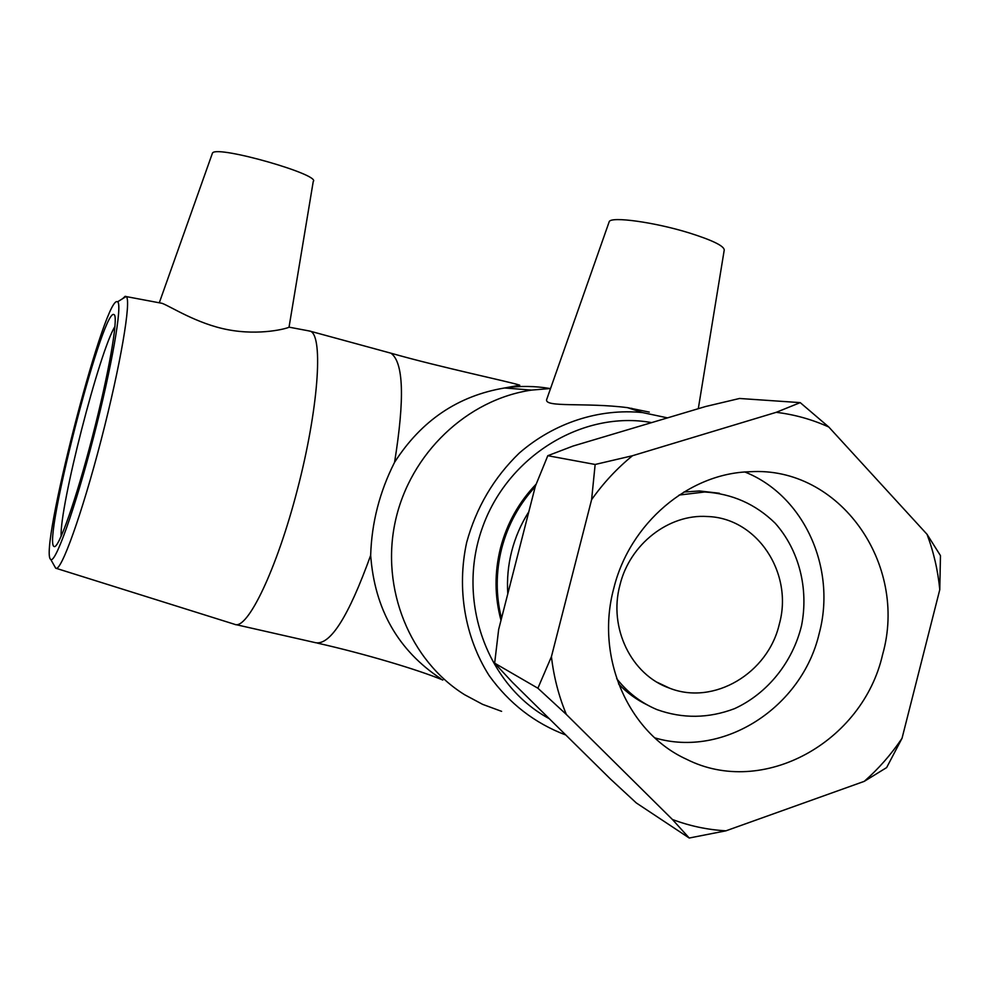 <?xml version="1.0" encoding="UTF-8"?>
<svg xmlns="http://www.w3.org/2000/svg" width="990" height="990" viewBox="0 0 990 990"><rect width="100%" height="100%" fill="white"/><g stroke="black" fill="none" stroke-linecap="round" stroke-linejoin="round"><path stroke-width="1.49" d="M864.27 781.345L886.632 767.584L902.026 738.305L939.782 589.644L940.463 555.613L927.036 534.303L828.803 427.024L800.217 402.621L776.234 412.323L632.511 455.722L595.151 464.471L591.599 499.678L551.43 656.655L537.892 688.223L566.342 714.446L672.396 819.473L689.226 838.023L725.955 830.82L864.27 781.345C878.637 768.735 891.223 754.392 902.026 738.305M537.892 688.223L494.654 663.164L512.474 682.382L610.422 779.006L636.31 802.952L689.226 838.023M494.654 663.164L498.651 629.492L535.38 486.164L547.792 455.709L595.151 464.471M547.792 455.709L572.987 446.069L705.561 406.531L739.542 398.475L800.217 402.621M591.599 499.678C603.393 482.971 617.03 468.32 632.511 455.722M566.342 714.446C558.756 696.131 553.781 676.875 551.43 656.655M776.234 412.323C794.599 414.55 812.122 419.463 828.803 427.024M927.036 534.303C933.681 552.036 937.926 570.488 939.782 589.644M725.955 830.82C707.553 829.793 689.708 826.007 672.396 819.473M613.738 588.505C629.603 523.203 688.842 473.22 749.752 471.76C839.582 465.832 908.399 564.053 882.61 654.538C862.773 742.24 762.882 797.816 686.664 759.318C628.229 732.909 595.126 657.249 613.738 588.505M507.796 593.827C506.831 579.472 508.142 565.253 511.719 551.17C515.357 537.1 521.049 523.97 528.808 511.781M535.231 486.733C519.045 504.343 507.858 524.91 501.695 548.411C495.792 571.972 495.73 595.299 501.497 618.379M501.002 620.346C494.567 596.549 494.406 572.43 500.507 547.977C506.967 523.413 518.859 502.14 536.159 484.135M113.442 314.399C101.042 313.83 42.261 543.436 54.116 546.505C58.385 549.586 76.032 499.975 92.355 436.961C108.727 373.997 118.441 318.211 114.283 314.721L113.442 314.399M61.145 536.394C59.375 507.264 99.544 350.794 114.964 326.49M116.758 301.591L117.624 301.789C122.587 304.524 111.87 366.758 93.407 437.778C74.993 508.848 55.23 564.028 50.75 559.424C38.437 553.224 102.774 302.309 116.758 301.591M54.759 566.54L55.774 568.198C60.848 572.492 81.811 514.577 101.129 440.018C120.508 365.483 131.546 300.106 126.262 296.592L125.186 296.307L122.574 298.708M307.605 330.648L310.724 331.328C323.408 337.157 318.372 409.155 297.433 489.481C276.656 569.881 247.29 630.432 234.679 624.343M289.018 327.17C287.583 328.383 260.16 335.907 227.762 329.682C196.998 323.829 170.404 306.343 162.137 303.348M549.289 718.691C487.08 685.266 456.477 601.103 482.019 528.747C506.991 456.192 582.702 410.009 651.655 422.606M667.495 417.879L642.634 412.595C599.309 408.177 554.351 422.656 519.366 452.987C493.837 477.663 476.277 507.474 466.674 542.409C456.576 588.728 464.867 637.325 489.11 675.539C509.169 703.445 534.749 723.269 565.835 735.013M501.608 711.352L482.637 704.36L464.718 694.782C409.897 660.738 380.482 588.617 395.381 521.074C410.12 453.507 467.231 399.378 531.568 390.097L550.539 388.501M631.595 408.288L635.617 410.305M649.279 412.1L627.4 407.632C585.449 402.299 544.451 407.781 546.653 399.576L547.024 398.512M619.963 584.979C629.801 544.104 668.881 513.835 707.293 516.52C757.276 517.82 793.646 573.346 779.291 624.232C767.968 673.386 713.79 705.647 669.636 688.199C631.323 675.007 608.268 627.821 619.963 584.979M679.115 495.062L704.694 491.993C732.043 493.639 755.543 504.046 775.195 523.227C799.017 550.019 808.83 588.505 801.566 625.519C792.668 662.186 767.535 693.52 734.506 708.667C708.494 718.505 682.642 718.814 656.952 709.595C641.074 702.912 627.648 692.579 616.671 678.62M683.843 492.042L699.435 490.966L719.408 493.255M647.522 705.053C636.694 699.856 627.041 692.827 618.577 683.954M744.975 472.032C804.115 495.545 836.785 568.446 819.176 633.563C802.036 707.268 723.678 758.414 654.823 737.872M440.798 678.67C398.017 650.319 374.641 609.197 370.668 555.303C371.658 522.844 379.628 491.844 394.565 462.33C421.319 420.577 457.986 395.79 504.566 387.981C519.849 385.778 534.984 385.952 549.97 388.513M698.297 408.697L724.235 250.024C724.086 245.928 712.367 240.224 689.09 232.885C654.415 222.144 611.139 216.241 609.234 221.624L608.986 222.317M289.068 326.972L313.236 181.504C321.218 174.933 218.84 145.555 212.677 152.782L212.182 153.846M370.668 555.303C348.827 615.929 330.536 645.084 315.785 642.745L235.868 624.616M387.783 352.329L390.939 353.195C403.611 362.34 404.811 398.71 394.565 462.33M50.75 559.424L55.638 568.111M117.624 301.789L126.138 296.493M56.182 568.334L234.42 624.245M126.262 296.592L162.15 303.336M289.031 327.158L310.476 331.192M642.634 412.595L627.4 407.632M669.636 688.199L657.236 682.32M704.694 491.993L699.435 490.966M531.568 390.097L504.578 387.981L519.762 385.197C510.716 381.979 441.07 367.476 390.939 353.195L310.724 331.328M442.839 680.043C418.918 669.97 364.221 653.623 317.246 643.079M609.234 221.624L546.653 399.576M212.516 152.918L159.291 302.792"/></g></svg>
